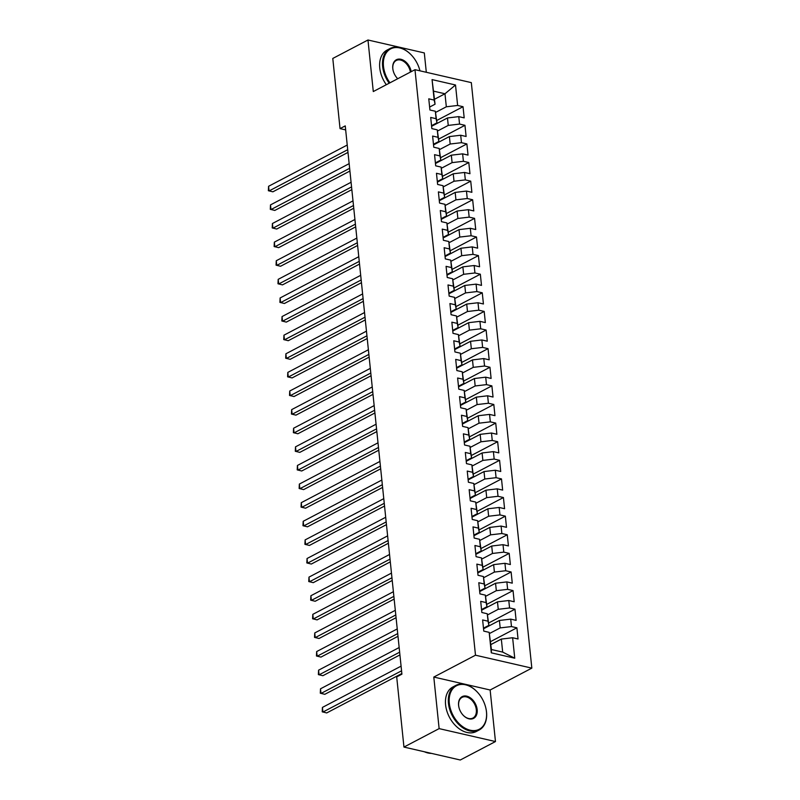<?xml version="1.0" encoding="UTF-8"?>
<svg xmlns="http://www.w3.org/2000/svg" width="800" height="800" viewBox="0 0 800 800"><rect width="100%" height="100%" fill="white"/><g stroke="black" fill="none" stroke-linecap="round" stroke-linejoin="round"><path stroke-width="1.2" d="M426.31 72.29L424.31 52.93L367.97 40L332.79 58.45L340.04 128.61L345.67 129.91M531.83 668.13L471.32 82.62L414.98 69.69L475.49 655.2L531.83 668.13L490.14 690L433.8 677.06L439.13 728.62L495.47 741.55L490.14 690M495.47 741.55L460.29 760L403.95 747.07L439.13 728.62M514.75 658.21L491.3 652.83L489.18 632.36L491.41 649.52L502.68 652.1L514.75 658.21L512.63 637.74L518.04 638.98L516.89 627.81L511.48 626.57L510.71 619.13L516.12 620.37L514.96 609.2L509.56 607.96L508.79 600.52L514.19 601.76L513.04 590.59L507.63 589.35L506.86 581.91L512.27 583.15L511.12 571.98L505.71 570.74L504.94 563.3L510.35 564.54L509.19 553.37L503.79 552.13L503.02 544.68L508.42 545.93L507.27 534.76L501.86 533.52L501.09 526.07L506.5 527.31L505.35 516.15L499.94 514.91L499.17 507.46L504.58 508.7L503.42 497.54L498.02 496.29L497.25 488.85L502.65 490.09L501.5 478.92L496.09 477.68L495.32 470.24L500.73 471.48L499.58 460.31L494.17 459.07L493.4 451.63L498.81 452.87L497.65 441.7L492.25 440.46L491.48 433.02L496.88 434.26L495.73 423.09L490.32 421.85L489.55 414.41L494.96 415.65L493.81 404.48L488.4 403.24L487.63 395.79L493.04 397.04L491.88 385.87L486.48 384.63L485.71 377.18L491.11 378.42L489.96 367.26L484.55 366.02L483.78 358.57L489.19 359.81L488.04 348.65L482.63 347.41L481.86 339.96L487.27 341.2L486.11 330.03L480.71 328.79L479.94 321.35L485.34 322.59L484.19 311.42L478.78 310.18L478.01 302.74L483.42 303.98L482.27 292.81L476.86 291.57L476.09 284.13L481.5 285.37L480.34 274.2L474.94 272.96L474.17 265.52L479.57 266.76L478.42 255.59L473.01 254.35L472.24 246.9L477.65 248.15L476.5 236.98L471.09 235.74L470.32 228.29L475.73 229.53L474.57 218.37L469.17 217.13L468.4 209.68L473.8 210.92L472.65 199.76L467.24 198.52L466.47 191.07L471.88 192.31L470.73 181.15L465.32 179.9L464.55 172.46L469.96 173.7L468.8 162.53L463.4 161.29L462.63 153.85L468.03 155.09L466.88 143.92L461.47 142.68L460.7 135.24L466.11 136.48L464.96 125.31L459.55 124.07L458.78 116.63L464.19 117.87L463.03 106.7L436.74 120.49M434.54 99.24L444.98 93.77L455.51 84.99L432.06 79.6L434.18 100.08L428.77 98.83L429.93 110L435.33 111.24L436.1 118.69L430.7 117.45L431.85 128.61L437.26 129.85L438.02 137.3L432.62 136.06L433.77 147.22L439.18 148.46L439.95 155.91L434.54 154.67L435.7 165.84L441.1 167.08L441.87 174.52L436.47 173.28L437.62 184.45L443.02 185.69L443.79 193.13L438.39 191.89L439.54 203.06L444.95 204.3L445.72 211.74L440.31 210.5L441.47 221.67L446.87 222.91L447.64 230.35L442.24 229.11L443.39 240.28L448.79 241.52L449.56 248.97L444.16 247.72L445.31 258.89L450.72 260.13L451.49 267.58L446.08 266.34L447.24 277.5L452.64 278.74L453.41 286.19L448 284.95L449.16 296.11L454.56 297.35L455.33 304.8L449.93 303.56L451.08 314.72L456.49 315.97L457.26 323.41L451.85 322.17L453.01 333.34L458.41 334.58L459.18 342.02L453.77 340.78L454.93 351.95L460.33 353.19L461.1 360.63L455.7 359.39L456.85 370.56L462.26 371.8L463.03 379.24L457.62 378L458.78 389.17L464.18 390.41L464.95 397.86L459.54 396.61L460.7 407.78L466.1 409.02L466.87 416.47L461.47 415.23L462.62 426.39L468.03 427.63L468.8 435.08L463.39 433.84L464.55 445L469.95 446.24L470.72 453.69L465.31 452.45L466.47 463.61L471.87 464.86L472.64 472.3L467.24 471.06L468.39 482.23L473.8 483.47L474.57 490.91L469.16 489.67L470.32 500.84L475.72 502.08L476.49 509.52L471.08 508.28L472.24 519.45L477.64 520.69L478.41 528.13L473.01 526.89L474.16 538.06L479.57 539.3L480.34 546.75L474.93 545.5L476.08 556.67L481.49 557.91L482.26 565.36L476.85 564.12L478.01 575.28L483.41 576.52L484.18 583.97L478.78 582.73L479.93 593.89L485.34 595.13L486.11 602.58L480.7 601.34L481.85 612.5L487.26 613.75L488.03 621.19L482.62 619.95L483.78 631.12L489.18 632.36M455.51 84.99L457.63 105.46L463.03 106.7M403.95 747.07L396.7 676.9L401.91 674.17L345.25 125.88L340.04 128.61M431.61 126.29L447.48 117.96L448.25 125.41L437.51 131.04M458.78 116.63L447.48 117.96M459.55 124.07L448.25 125.41M432.06 79.6L435.06 104.21L429.62 107.06M434.18 100.08L435.06 104.21M433.53 144.9L449.4 136.57L450.17 144.02L439.43 149.65M460.7 135.24L449.4 136.57M461.47 142.68L450.17 144.02M435.33 111.24L436.98 122.82L431.55 125.67M436.1 118.69L436.98 122.82M435.46 163.51L451.33 155.18L452.1 162.63L441.35 168.26M462.63 153.85L451.33 155.18M463.4 161.29L452.1 162.63M437.26 129.85L438.9 141.43L433.47 144.28M438.02 137.3L438.9 141.43M437.38 182.12L453.25 173.79L454.02 181.24L443.28 186.87M464.55 172.46L453.25 173.79M465.32 179.9L454.02 181.24M439.18 148.46L440.83 160.04L435.39 162.89M439.95 155.91L440.83 160.04M439.3 200.73L455.17 192.41L455.94 199.85L445.2 205.48M466.47 191.07L455.17 192.41M467.24 198.52L455.94 199.85M441.1 167.08L442.75 178.65L437.32 181.5M441.87 174.52L442.75 178.65M441.23 219.34L457.1 211.02L457.87 218.46L447.12 224.1M468.4 209.68L457.1 211.02M469.17 217.13L457.87 218.46M443.02 185.69L444.67 197.26L439.24 200.11M443.79 193.13L444.67 197.26M443.15 237.95L459.02 229.63L459.79 237.07L449.05 242.71M470.32 228.29L459.02 229.63M471.09 235.74L459.79 237.07M444.95 204.3L446.6 215.87L441.16 218.73M445.72 211.74L446.6 215.87M445.07 256.56L460.94 248.24L461.71 255.68L450.97 261.32M472.24 246.9L460.94 248.24M473.01 254.35L461.71 255.68M446.87 222.91L448.52 234.49L443.08 237.34M447.64 230.35L448.52 234.49M447 275.18L462.87 266.85L463.64 274.3L452.89 279.93M474.17 265.52L462.87 266.85M474.94 272.96L463.64 274.3M448.79 241.52L450.44 253.1L445.01 255.95M449.56 248.97L450.44 253.1M448.92 293.79L464.79 285.46L465.56 292.91L454.82 298.54M476.09 284.13L464.79 285.46M476.86 291.57L465.56 292.91M450.72 260.13L452.37 271.71L446.93 274.56M451.49 267.58L452.37 271.71M450.84 312.4L466.71 304.07L467.48 311.52L456.74 317.15M478.01 302.74L466.71 304.07M478.78 310.18L467.48 311.52M452.64 278.74L454.29 290.32L448.85 293.17M453.41 286.19L454.29 290.32M452.77 331.01L468.64 322.68L469.41 330.13L458.66 335.76M479.94 321.35L468.64 322.68M480.71 328.79L469.41 330.13M454.56 297.35L456.21 308.93L450.78 311.78M455.33 304.8L456.21 308.93M454.69 349.62L470.56 341.3L471.33 348.74L460.59 354.37M481.86 339.96L470.56 341.3M482.63 347.41L471.33 348.74M456.49 315.97L458.14 327.54L452.7 330.39M457.26 323.41L458.14 327.54M456.61 368.23L472.48 359.91L473.25 367.35L462.51 372.99M483.78 358.57L472.48 359.91M484.55 366.02L473.25 367.35M458.41 334.58L460.06 346.15L454.62 349M459.18 342.02L460.06 346.15M458.53 386.84L474.41 378.52L475.17 385.96L464.43 391.6M485.71 377.18L474.41 378.52M486.48 384.63L475.17 385.96M460.33 353.19L461.98 364.76L456.55 367.62M461.1 360.63L461.98 364.76M460.46 405.45L476.33 397.13L477.1 404.57L466.36 410.21M487.63 395.79L476.33 397.13M488.4 403.24L477.1 404.57M462.26 371.8L463.91 383.38L458.47 386.23M463.03 379.24L463.91 383.38M462.38 424.07L478.25 415.74L479.02 423.19L468.28 428.82M489.55 414.41L478.25 415.74M490.32 421.85L479.02 423.19M464.18 390.41L465.83 401.99L460.39 404.84M464.95 397.86L465.83 401.99M464.3 442.68L480.18 434.35L480.94 441.8L470.2 447.43M491.48 433.02L480.18 434.35M492.25 440.46L480.94 441.8M466.1 409.02L467.75 420.6L462.32 423.45M466.87 416.47L467.75 420.6M466.23 461.29L482.1 452.96L482.87 460.41L472.13 466.04M493.4 451.63L482.1 452.96M494.17 459.07L482.87 460.41M468.03 427.63L469.68 439.21L464.24 442.06M468.8 435.08L469.68 439.21M468.15 479.9L484.02 471.57L484.79 479.02L474.05 484.65M495.32 470.24L484.02 471.57M496.09 477.68L484.79 479.02M469.95 446.24L471.6 457.82L466.16 460.67M470.72 453.69L471.6 457.82M470.07 498.51L485.95 490.19L486.71 497.63L475.97 503.26M497.25 488.85L485.95 490.19M498.02 496.29L486.71 497.63M471.87 464.86L473.52 476.43L468.09 479.28M472.64 472.3L473.52 476.43M472 517.12L487.87 508.8L488.64 516.24L477.9 521.88M499.17 507.46L487.87 508.8M499.94 514.91L488.64 516.24M473.8 483.47L475.45 495.04L470.01 497.89M474.57 490.91L475.45 495.04M473.92 535.73L489.79 527.41L490.56 534.85L479.82 540.49M501.09 526.07L489.79 527.41M501.86 533.52L490.56 534.85M475.72 502.08L477.37 513.65L471.93 516.51M476.49 509.52L477.37 513.65M475.84 554.34L491.72 546.02L492.48 553.46L481.74 559.1M503.02 544.68L491.72 546.02M503.79 552.13L492.48 553.46M477.64 520.69L479.29 532.27L473.86 535.12M478.41 528.13L479.29 532.27M477.77 572.95L493.64 564.63L494.41 572.07L483.67 577.71M504.94 563.3L493.64 564.63M505.71 570.74L494.41 572.07M479.57 539.3L481.22 550.88L475.78 553.73M480.34 546.75L481.22 550.88M479.69 591.57L495.56 583.24L496.33 590.69L485.59 596.32M506.86 581.91L495.56 583.24M507.63 589.35L496.33 590.69M481.49 557.91L483.14 569.49L477.7 572.34M482.26 565.36L483.14 569.49M481.61 610.18L497.48 601.85L498.25 609.3L487.51 614.93M508.79 600.52L497.48 601.85M509.56 607.96L498.25 609.3M483.41 576.52L485.06 588.1L479.63 590.95M484.18 583.97L485.06 588.1M483.54 628.79L499.41 620.46L500.18 627.91L489.44 633.54M510.71 619.13L499.41 620.46M511.48 626.57L500.18 627.91M485.34 595.13L486.99 606.71L481.55 609.56M486.11 602.58L486.99 606.71M490.9 644.55L501.33 639.08L502.68 652.1M512.63 637.74L501.33 639.08M487.26 613.75L488.91 625.32L483.47 628.17M488.03 621.19L488.91 625.32M433.8 677.06L475.49 655.2M367.97 40L373.29 91.55L414.98 69.69M435.58 112.43L446.33 106.79L444.98 93.77L433.71 91.18M491.3 652.83L491.41 649.52M457.63 105.46L446.33 106.79M516.89 627.81L490.59 641.61M514.96 609.2L488.67 622.99M513.04 590.59L486.75 604.38M511.12 571.98L484.82 585.77M509.19 553.37L482.9 567.16M507.27 534.76L480.98 548.55M505.35 516.15L479.05 529.94M503.42 497.54L477.13 511.33M501.5 478.92L475.21 492.72M499.58 460.31L473.28 474.1M497.65 441.7L471.36 455.49M495.73 423.09L469.44 436.88M493.81 404.48L467.51 418.27M491.88 385.87L465.59 399.66M489.96 367.26L463.67 381.05M488.04 348.65L461.74 362.44M486.11 330.03L459.82 343.83M484.19 311.42L457.9 325.21M482.27 292.81L455.97 306.6M480.34 274.2L454.05 287.99M478.42 255.59L452.13 269.38M476.5 236.98L450.2 250.77M474.57 218.37L448.28 232.16M472.65 199.76L446.36 213.55M470.73 181.15L444.43 194.94M468.8 162.53L442.51 176.33M466.88 143.92L440.59 157.71M464.96 125.31L438.66 139.1M401.56 670.81L322.91 712.06L322.43 707.41L401.08 666.15M401.85 673.53L326.72 712.93L322.22 711.81L322.43 707.41M399.64 652.19L320.99 693.45L320.51 688.8L399.16 647.54M399.92 654.92L324.79 694.32L320.29 693.2L320.51 688.8M397.72 633.58L319.06 674.84L318.58 670.18L397.24 628.93M398 636.31L322.87 675.71L318.37 674.59L318.58 670.18M486.46 711.77A24.56 16.77 62.3 0 0 485.82 707.99A24.56 16.77 62.3 0 0 477.68 692.47A24.56 16.77 62.3 0 0 457.73 685.19A24.56 16.77 62.3 0 0 449.3 703.24A24.56 16.77 62.3 0 0 470.23 730.21A24.56 16.77 62.3 0 0 486.46 711.77M485.85 708.1A25.16 17.18 -117.7 0 1 485.87 708.21A25.16 17.18 -117.7 0 1 486.52 712.08A25.16 17.18 -117.7 0 1 479.18 729.99A25.16 17.18 -117.7 0 1 460.11 725.72A25.16 17.18 -117.7 0 1 448.46 703.34A25.16 17.18 -117.7 0 1 455.8 685.42A25.16 17.18 -117.7 0 1 477.53 692.3A25.16 17.18 -117.7 0 1 477.61 692.39M477.17 709.64A12.28 8.38 -117.7 0 1 472.95 718.66A12.28 8.38 -117.7 0 1 462.98 715.02A12.28 8.38 -117.7 0 1 458.91 707.26A12.28 8.38 -117.7 0 1 458.59 705.37A12.28 8.38 -117.7 0 1 466.71 696.15A12.28 8.38 -117.7 0 1 477.17 709.64M462.9 714.94A11.68 7.97 62.3 0 0 472.91 718.05A11.68 7.97 62.3 0 0 476.32 709.74A11.68 7.97 62.3 0 0 470.92 699.35A11.68 7.97 62.3 0 0 462.07 697.37A11.68 7.97 62.3 0 0 458.66 705.68A11.68 7.97 62.3 0 0 458.94 707.37M479.18 729.99L476.31 731.5A25.16 17.18 -117.7 0 1 457.24 727.22A25.16 17.18 -117.7 0 1 445.59 704.84A25.16 17.18 -117.7 0 1 452.93 686.93L455.8 685.42M431.47 753.38A25.16 17.18 -117.7 0 1 424.33 751.74M419.94 70.82A24.56 16.77 62.3 0 0 411.87 55.59A24.56 16.77 62.3 0 0 391.92 48.31A24.56 16.77 62.3 0 0 383.49 66.36A24.56 16.77 62.3 0 0 389.95 82.82M389.19 83.22A25.16 17.18 -117.7 0 1 382.64 66.46A25.16 17.18 -117.7 0 1 389.99 48.55A25.16 17.18 -117.7 0 1 411.72 55.43A25.16 17.18 -117.7 0 1 411.79 55.51M397.09 78.06A11.68 7.97 62.3 0 0 397.74 78.73A12.28 8.38 -117.7 0 1 397.17 78.15A12.28 8.38 -117.7 0 1 393.1 70.39A12.28 8.38 -117.7 0 1 392.78 68.5A12.28 8.38 -117.7 0 1 400.45 59.19A12.28 8.38 -117.7 0 1 411.2 71.67M410.4 72.09A11.68 7.97 62.3 0 0 396.25 60.49A11.68 7.97 62.3 0 0 392.84 68.81A11.68 7.97 62.3 0 0 393.12 70.5M386.32 84.72A25.16 17.18 -117.7 0 1 379.77 67.97A25.16 17.18 -117.7 0 1 387.12 50.05L389.99 48.55M395.79 614.97L317.14 656.23L316.66 651.57L395.31 610.32M396.08 617.69L320.95 657.1L316.45 655.98L316.66 651.57M393.87 596.36L315.22 637.62L314.74 632.96L393.39 591.71M394.15 599.08L319.02 638.49L314.52 637.37L314.74 632.96M391.95 577.75L313.29 619L312.81 614.35L391.47 573.1M392.23 580.47L317.1 619.88L312.6 618.76L312.81 614.35M390.02 559.14L311.37 600.39L310.89 595.74L389.54 554.48M390.31 561.86L315.18 601.27L310.68 600.15L310.89 595.74M388.1 540.53L309.45 581.78L308.97 577.13L387.62 535.87M388.38 543.25L313.25 582.66L308.75 581.54L308.97 577.13M386.18 521.92L307.52 563.17L307.04 558.52L385.7 517.26M386.46 524.64L311.33 564.04L306.83 562.93L307.04 558.52M384.25 503.3L305.6 544.56L305.12 539.91L383.77 498.65M384.54 506.03L309.41 545.43L304.91 544.31L305.12 539.91M382.33 484.69L303.68 525.95L303.2 521.3L381.85 480.04M382.61 487.42L307.48 526.82L302.98 525.7L303.2 521.3M380.41 466.08L301.75 507.34L301.27 502.68L379.93 461.43M380.69 468.8L305.56 508.21L301.06 507.09L301.27 502.68M378.48 447.47L299.83 488.73L299.35 484.07L378 442.82M378.77 450.19L303.64 489.6L299.14 488.48L299.35 484.07M376.56 428.86L297.91 470.11L297.43 465.46L376.08 424.21M376.84 431.58L301.72 470.99L297.21 469.87L297.43 465.46M374.64 410.25L295.98 451.5L295.5 446.85L374.16 405.6M374.92 412.97L299.79 452.38L295.29 451.26L295.5 446.85M372.71 391.64L294.06 432.89L293.58 428.24L372.23 386.98M373 394.36L297.87 433.77L293.37 432.65L293.58 428.24M370.79 373.03L292.14 414.28L291.66 409.63L370.31 368.37M371.07 375.75L295.95 415.15L291.44 414.04L291.66 409.63M368.87 354.41L290.22 395.67L289.73 391.02L368.39 349.76M369.15 357.14L294.02 396.54L289.52 395.42L289.73 391.02M366.94 335.8L288.29 377.06L287.81 372.41L366.46 331.15M367.23 338.53L292.1 377.93L287.6 376.81L287.81 372.41M365.02 317.19L286.37 358.45L285.89 353.79L364.54 312.54M365.3 319.91L290.18 359.32L285.67 358.2L285.89 353.79M363.1 298.58L284.45 339.84L283.96 335.18L362.62 293.93M363.38 301.3L288.25 340.71L283.75 339.59L283.96 335.18M361.18 279.97L282.52 321.22L282.04 316.57L360.69 275.32M361.46 282.69L286.33 322.1L281.83 320.98L282.04 316.57M359.25 261.36L280.6 302.61L280.12 297.96L358.77 256.71M359.53 264.08L284.41 303.49L279.9 302.37L280.12 297.96M357.33 242.75L278.68 284L278.19 279.35L356.85 238.09M357.61 245.47L282.48 284.88L277.98 283.76L278.19 279.35M355.41 224.14L276.75 265.39L276.27 260.74L354.92 219.48M355.69 226.86L280.56 266.26L276.06 265.15L276.27 260.74M353.48 205.52L274.83 246.78L274.35 242.13L353 200.87M353.76 208.25L278.64 247.65L274.13 246.53L274.35 242.13M351.56 186.91L272.91 228.17L272.42 223.52L351.08 182.26M351.84 189.64L276.71 229.04L272.21 227.92L272.42 223.52M349.64 168.3L270.98 209.56L270.5 204.9L349.15 163.65M349.92 171.03L274.79 210.43L270.29 209.31L270.5 204.9M347.71 149.69L269.06 190.95L268.58 186.29L347.23 145.04M347.99 152.41L272.87 191.82L268.36 190.7L268.58 186.29"/></g></svg>
